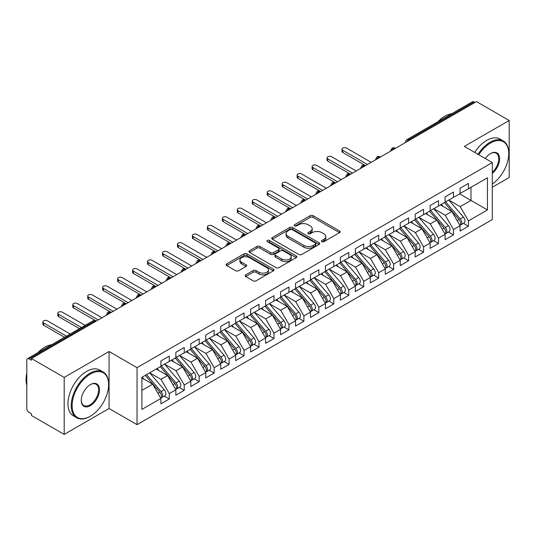 <?xml version="1.0" encoding="UTF-8"?>
<svg xmlns="http://www.w3.org/2000/svg" width="536" height="536" viewBox="0 0 536 536"><rect width="100%" height="100%" fill="white"/><g stroke="black" fill="none" stroke-linecap="round" stroke-linejoin="round"><path stroke-width="0.8" d="M321.888 241.642A1.454 0.838 0 0 0 323.945 241.642L339.549 232.637A2.077 1.199 0 0 0 340.152 231.787A2.077 1.199 0 0 0 339.549 230.942L313.118 215.68A2.077 1.199 0 0 0 310.183 215.68L294.579 224.691A1.454 0.838 0 0 0 294.157 225.281A1.454 0.838 0 0 0 294.579 225.877A1.454 0.838 0 0 0 296.636 225.877L298.659 224.711A6.646 3.839 0 0 1 308.053 224.711L310.257 225.978A6.646 3.839 0 0 1 312.2 228.691A6.646 3.839 0 0 1 310.257 231.405L308.234 232.57A1.454 0.838 0 0 0 307.811 233.167A1.454 0.838 0 0 0 308.234 233.756A1.454 0.838 0 0 0 310.29 233.756L312.314 232.59A6.646 3.839 0 0 1 321.707 232.59L323.911 233.864A6.646 3.839 0 0 1 325.855 236.577A6.646 3.839 0 0 1 323.911 239.291L321.888 240.456A1.454 0.838 0 0 0 321.466 241.046A1.454 0.838 0 0 0 321.888 241.642L321.888 240.456M245.729 274.847A2.077 1.199 0 0 0 245.12 275.698A2.077 1.199 0 0 0 245.729 276.543L253.139 280.824A2.077 1.199 0 0 0 256.081 280.824L273.4 270.821A2.077 1.199 0 0 0 274.01 269.976A2.077 1.199 0 0 0 273.4 269.126L246.975 253.87A2.077 1.199 0 0 0 244.041 253.87L226.715 263.873A2.077 1.199 0 0 0 226.105 264.717A2.077 1.199 0 0 0 226.715 265.568L235.666 270.74A2.077 1.199 0 0 0 238.607 270.74L246.017 266.459A2.077 1.199 0 0 0 246.627 265.608A2.077 1.199 0 0 0 246.017 264.764L241.575 262.198A5.554 3.209 0 0 1 239.954 259.933A5.554 3.209 0 0 1 243.378 256.965A5.554 3.209 0 0 1 249.434 257.662L266.834 267.705A5.554 3.209 0 0 1 268.462 269.976A5.554 3.209 0 0 1 265.032 272.938A5.554 3.209 0 0 1 258.975 272.241L256.081 270.566A2.077 1.199 0 0 0 253.139 270.566L245.729 274.847L245.729 276.543M492.296 187.252L509.2 177.496L509.2 120.499L476.444 101.585L31.436 358.504L31.436 360.232L29.045 358.852A3.176 1.829 -120 0 0 27.457 358.691A3.176 1.829 -120 0 0 26.8 360.145L26.8 408.506A3.176 1.829 -120 0 0 29.045 412.392L31.436 413.779L31.436 415.5L64.193 434.415L109.069 408.506L137.042 424.659L137.042 367.656L109.069 351.509L64.193 377.418L31.436 358.504M509.2 120.499L464.323 146.402L492.296 162.555L137.042 367.656M298.807 254.466A2.077 1.199 0 0 0 301.741 254.466L319.067 244.463A2.077 1.199 0 0 0 319.67 243.612A2.077 1.199 0 0 0 319.067 242.768L292.636 227.505A2.077 1.199 0 0 0 289.701 227.505L272.375 237.508A2.077 1.199 0 0 0 271.765 238.359A2.077 1.199 0 0 0 272.375 239.203L298.807 254.466M267.893 241.957A1.454 0.838 0 0 1 269.367 242.158L269.367 240.436L296.234 255.947A2.077 1.199 0 0 1 296.844 256.791A2.077 1.199 0 0 1 296.234 257.642L278.908 267.645A2.077 1.199 0 0 1 275.973 267.645L249.542 252.389L249.542 250.694A2.077 1.199 0 0 0 248.939 251.538A2.077 1.199 0 0 0 249.542 252.389M249.542 250.694L256.958 246.413A2.077 1.199 0 0 1 259.893 246.413L270.613 252.597A2.077 1.199 0 0 0 273.548 252.597L278.465 249.756A2.077 1.199 0 0 0 279.075 248.912A2.077 1.199 0 0 0 278.465 248.061L267.31 241.622A1.454 0.838 0 0 1 266.881 241.026A1.454 0.838 0 0 1 267.779 240.249A1.454 0.838 0 0 1 269.367 240.436M137.042 424.659L492.296 219.552L492.296 162.555M459.613 193.858L487.438 209.924L487.438 177.798L468.437 188.766L468.437 183.413L460.062 188.243L460.062 193.603L453.483 197.402L453.483 192.049L445.101 196.88L445.101 202.24L438.522 206.038L438.522 200.685L430.147 205.516L430.147 210.876L423.567 214.675L423.567 209.321L415.186 214.152L415.186 219.505L408.606 223.311L408.606 217.951L400.231 222.788L400.231 228.142L393.645 231.947L393.645 226.587L385.27 231.425L385.27 236.778L378.691 240.584L378.691 235.224L370.316 240.061L370.316 245.414L363.73 249.213L363.73 243.86L355.355 248.697L355.355 254.051L348.775 257.85L348.775 252.496L340.4 257.334L340.4 262.687L333.814 266.486L333.814 261.132L325.439 265.97L325.439 271.323L318.86 275.122L318.86 269.769L310.478 274.606L310.478 279.96L303.899 283.758L303.899 278.405L295.524 283.243L295.524 288.596L288.944 292.395L288.944 287.041L280.562 291.879L280.562 297.232L273.983 301.031L273.983 295.678L265.608 300.515L265.608 305.868L259.022 309.667L259.022 304.314L250.647 309.151L250.647 314.505L244.068 318.304L244.068 312.95L235.693 317.788L235.693 323.141L229.107 326.94L229.107 321.587L220.732 326.424L220.732 331.777L214.152 335.576L214.152 330.223L205.777 335.06L205.777 340.414L199.191 344.213L199.191 338.859L190.816 343.697L190.816 349.05L184.237 352.849L184.237 347.495L175.855 352.333L175.855 357.686L169.276 361.485L169.276 356.132L160.901 360.969L160.901 366.323L141.906 377.29L141.906 409.417L160.901 398.449L152.673 384.198L141.906 377.981M487.438 209.924L468.437 220.892L460.21 206.641L448.846 200.075M463.466 223.378L468.437 226.246L468.437 220.892M468.437 226.246L460.062 231.083L460.062 225.73L453.483 229.529L445.255 215.278L433.885 208.712M448.511 232.008L453.483 234.882L453.483 229.529M453.483 234.882L445.101 239.719L445.101 234.366L438.522 238.165L430.294 223.914L418.924 217.348L433.45 234.312L430.308 236.121A4.228 2.446 60 0 1 431.942 240.148A4.228 2.446 60 0 1 431.065 242.084A4.228 2.446 60 0 1 430.381 242.279M433.55 240.644L438.522 243.518L438.522 238.165M438.522 243.518L430.147 248.356L430.147 243.002L423.567 246.801L415.34 232.55L403.97 225.984M418.596 249.28L423.567 252.155L423.567 246.801M423.567 252.155L415.186 256.992L415.186 251.632L408.606 255.438L400.379 241.187L389.009 234.621L403.534 251.585L400.392 253.394A4.228 2.446 60 0 1 402.027 257.421A4.228 2.446 60 0 1 401.149 259.357A4.228 2.446 60 0 1 400.466 259.551M403.635 257.916L408.606 260.791L408.606 255.438M408.606 260.791L400.231 265.628L400.231 260.268L393.645 264.074L385.424 249.823L374.054 243.257M388.674 266.553L393.645 269.427L393.645 264.074M393.645 269.427L385.27 274.265L385.27 268.905L378.691 272.71L370.463 258.459L359.093 251.893M373.719 275.189L378.691 278.063L378.691 272.71M378.691 278.063L370.316 282.894L370.316 277.541L363.73 281.34L355.502 267.096L344.139 260.53M358.758 283.825L363.73 286.7L363.73 281.34M363.73 286.7L355.355 291.53L355.355 286.177L348.775 289.976L340.548 275.732L329.178 269.166L343.703 286.124L340.561 287.939A4.228 2.446 60 0 1 342.189 291.959A4.228 2.446 60 0 1 341.318 293.896A4.228 2.446 60 0 1 340.635 294.096M343.804 292.462L348.775 295.336L348.775 289.976M348.775 295.336L340.4 300.167L340.4 294.813L333.814 298.612L325.587 284.368L314.223 277.802M328.843 301.098L333.814 303.972L333.814 298.612M333.814 303.972L325.439 308.803L325.439 303.45L318.86 307.249L310.632 293.004L299.262 286.438M313.888 309.734L318.86 312.609L318.86 307.249M318.86 312.609L310.478 317.439L310.478 312.086L303.899 315.885L295.671 301.634L284.301 295.075M298.927 318.371L303.899 321.238L303.899 315.885M303.899 321.238L295.524 326.076L295.524 320.722L288.944 324.521L280.717 310.27L269.347 303.711L283.866 320.669L280.723 322.484A4.228 2.446 60 0 1 282.358 326.504A4.228 2.446 60 0 1 281.48 328.441A4.228 2.446 60 0 1 280.797 328.635M283.973 327.007L288.944 329.875L288.944 324.521M288.944 329.875L280.562 334.712L280.562 329.359L273.983 333.158L265.755 318.907L254.386 312.347M269.012 335.643L273.983 338.511L273.983 333.158M273.983 338.511L265.608 343.348L265.608 337.995L259.022 341.794L250.801 327.543L239.431 320.984L253.95 337.941L250.808 339.757A4.228 2.446 60 0 1 252.443 343.777A4.228 2.446 60 0 1 251.565 345.713A4.228 2.446 60 0 1 250.882 345.908M254.051 344.28L259.022 347.147L259.022 341.794M259.022 347.147L250.647 351.985L250.647 346.631L244.068 350.43L235.84 336.179L224.47 329.62M239.096 352.916L244.068 355.783L244.068 350.43M244.068 355.783L235.693 360.621L235.693 355.268L229.107 359.066L220.879 344.815L209.516 338.256L224.035 355.214L220.892 357.03A4.228 2.446 60 0 1 222.527 361.05A4.228 2.446 60 0 1 221.649 362.986A4.228 2.446 60 0 1 220.966 363.18M224.135 361.552L229.107 364.42L229.107 359.066M229.107 364.42L220.732 369.257L220.732 363.904L214.152 367.703L205.925 353.452L194.555 346.893M209.181 370.188L214.152 373.056L214.152 367.703M214.152 373.056L205.777 377.893L205.777 372.54L199.191 376.339L190.963 362.088L179.6 355.529L194.119 372.487L190.977 374.302A4.228 2.446 60 0 1 192.612 378.322A4.228 2.446 60 0 1 191.734 380.258A4.228 2.446 60 0 1 191.05 380.453M194.22 378.825L199.191 381.692L199.191 376.339M199.191 381.692L190.816 386.53L190.816 381.176L184.237 384.975L176.009 370.724L164.639 364.165M179.265 387.461L184.237 390.329L184.237 384.975M184.237 390.329L175.855 395.166L175.855 389.813L169.276 393.612L161.048 379.361L149.678 372.795M164.304 396.097L169.276 398.965L169.276 393.612M169.276 398.965L160.901 403.802L160.901 398.449M160.901 366.148L169.276 361.485M141.906 390.416L152.673 384.198M175.855 357.512L184.237 352.849M161.048 379.361L167.634 375.562L156.264 368.996M175.855 389.813L167.634 375.562M190.816 348.876L199.191 344.213M176.009 370.724L182.588 366.925L171.219 360.36M190.816 381.176L182.588 366.925M205.777 340.239L214.152 335.576M190.963 362.088L197.55 358.289L186.18 351.723M205.777 372.54L197.55 358.289M220.732 331.603L229.107 326.94M205.925 353.452L212.504 349.653L201.134 343.087M220.732 363.904L212.504 349.653M235.693 322.967L244.068 318.304M220.879 344.815L227.465 341.017L216.095 334.457M235.693 355.268L227.465 341.017M250.647 314.331L259.022 309.667M235.84 336.179L242.419 332.38L231.056 325.821M250.647 346.631L242.419 332.38M265.608 305.694L273.983 301.031M250.801 327.543L257.38 323.744L246.011 317.185M265.608 337.995L257.38 323.744M280.562 297.058L288.944 292.395M265.755 318.907L272.335 315.108L260.972 308.548M280.562 329.359L272.335 315.108M295.524 288.422L303.899 283.758M280.717 310.27L287.296 306.471L275.926 299.912M295.524 320.722L287.296 306.471M310.478 279.785L318.86 275.122M295.671 301.634L302.257 297.835L290.887 291.276M310.478 312.086L302.257 297.835M325.439 271.149L333.814 266.486M310.632 293.004L317.212 289.199L305.842 282.64M325.439 303.45L317.212 289.199M340.4 262.513L348.775 257.85M325.587 284.368L332.173 280.562L320.803 274.003M340.4 294.813L332.173 280.562M355.355 253.883L363.73 249.213M340.548 275.732L347.127 271.926L335.757 265.367M355.355 286.177L347.127 271.926M370.316 245.247L378.691 240.584M355.502 267.096L362.088 263.297L350.718 256.731M370.316 277.541L362.088 263.297M385.27 236.611L393.645 231.947M370.463 258.459L377.043 254.66L365.679 248.094M385.27 268.905L377.043 254.66M400.231 227.974L408.606 223.311M385.424 249.823L392.004 246.024L380.634 239.458M400.231 260.268L392.004 246.024M415.186 219.338L423.567 214.675M400.379 241.187L406.958 237.388L395.595 230.822M415.186 251.632L406.958 237.388M430.147 210.702L438.522 206.038M415.34 232.55L421.919 228.751L410.549 222.185M430.147 243.002L421.919 228.751M445.101 202.065L453.483 197.402M430.294 223.914L436.88 220.115L425.51 213.549M445.101 234.366L436.88 220.115M474.943 102.45L474.045 101.927L408.646 139.688L409.544 140.211M406.851 141.765A3.176 1.829 120 0 1 408.646 139.688A3.176 1.829 60 0 0 407.058 139.534L472.464 101.773A3.176 1.829 60 0 1 474.045 101.927M460.062 193.429L468.437 188.766M460.21 206.641L470.983 200.424L470.983 187.299L487.438 177.798M445.255 215.278L451.835 211.479L440.465 204.913M460.062 225.73L451.835 211.479M64.193 377.418L64.193 434.415M109.069 408.506L109.069 351.509M394.509 148.887L393.612 148.371A3.176 1.829 -120 0 0 392.024 148.211A3.176 1.829 -120 0 0 391.99 148.238L390.51 150.918A3.176 1.829 0 0 0 390.543 151.179M379.548 157.524L378.651 157.008A3.176 1.829 -120 0 0 377.069 156.847A3.176 1.829 -120 0 0 377.029 156.874L375.555 159.554A3.176 1.829 0 0 0 375.589 159.815M364.594 166.16L363.696 165.644A3.176 1.829 -120 0 0 362.108 165.483A3.176 1.829 -120 0 0 362.068 165.503L360.594 168.19A3.176 1.829 0 0 0 360.627 168.451M349.633 174.796L348.735 174.28A3.176 1.829 -120 0 0 347.147 174.12A3.176 1.829 -120 0 0 347.114 174.14L345.64 176.826A3.176 1.829 0 0 0 345.666 177.088M334.678 183.433L333.781 182.917A3.176 1.829 -120 0 0 332.193 182.756A3.176 1.829 -120 0 0 332.153 182.776L330.679 185.463A3.176 1.829 0 0 0 330.712 185.717M319.717 192.069L318.82 191.546A3.176 1.829 -120 0 0 317.232 191.392A3.176 1.829 -120 0 0 317.198 191.412L315.717 194.099A3.176 1.829 0 0 0 315.751 194.354M304.763 200.705L303.865 200.183A3.176 1.829 -120 0 0 302.277 200.029A3.176 1.829 -120 0 0 302.237 200.049L300.763 202.735A3.176 1.829 0 0 0 300.797 202.99M289.802 209.341L288.904 208.819A3.176 1.829 -120 0 0 287.316 208.665A3.176 1.829 -120 0 0 287.283 208.685L285.802 211.372A3.176 1.829 0 0 0 285.835 211.626M274.841 217.978L273.943 217.455A3.176 1.829 -120 0 0 272.362 217.301A3.176 1.829 -120 0 0 272.322 217.321L270.848 220.001A3.176 1.829 0 0 0 270.881 220.263M259.886 226.614L258.989 226.091A3.176 1.829 -120 0 0 257.401 225.937A3.176 1.829 -120 0 0 257.367 225.958L255.886 228.638A3.176 1.829 0 0 0 255.92 228.899M244.925 235.25L244.027 234.728A3.176 1.829 -120 0 0 242.446 234.574A3.176 1.829 -120 0 0 242.406 234.594L240.932 237.274A3.176 1.829 0 0 0 240.965 237.535M229.971 243.887L229.073 243.364A3.176 1.829 -120 0 0 227.485 243.21A3.176 1.829 -120 0 0 227.445 243.23L225.971 245.91A3.176 1.829 0 0 0 226.004 246.171M215.01 252.516L214.112 252A3.176 1.829 -120 0 0 212.524 251.846A3.176 1.829 -120 0 0 212.49 251.866L211.017 254.546A3.176 1.829 0 0 0 211.043 254.808M200.055 261.153L199.157 260.637A3.176 1.829 -120 0 0 197.57 260.483A3.176 1.829 -120 0 0 197.529 260.503L196.055 263.183A3.176 1.829 0 0 0 196.089 263.444M185.094 269.789L184.196 269.273A3.176 1.829 -120 0 0 182.609 269.119A3.176 1.829 -120 0 0 182.575 269.139L181.094 271.819A3.176 1.829 0 0 0 181.128 272.08M170.133 278.425L169.242 277.909A3.176 1.829 -120 0 0 167.654 277.755A3.176 1.829 -120 0 0 167.614 277.775L166.14 280.455A3.176 1.829 0 0 0 166.173 280.717M155.179 287.062L154.281 286.546A3.176 1.829 -120 0 0 152.693 286.392A3.176 1.829 -120 0 0 152.66 286.412L151.179 289.092A3.176 1.829 0 0 0 151.212 289.353M140.218 295.698L139.32 295.182A3.176 1.829 -120 0 0 137.739 295.021A3.176 1.829 -120 0 0 137.698 295.048L136.224 297.728A3.176 1.829 0 0 0 136.258 297.989M125.263 304.334L124.365 303.818A3.176 1.829 -120 0 0 122.778 303.657A3.176 1.829 -120 0 0 122.744 303.684L121.263 306.364A3.176 1.829 0 0 0 121.297 306.625M110.302 312.97L109.404 312.455A3.176 1.829 -120 0 0 107.823 312.294A3.176 1.829 -120 0 0 107.783 312.32L106.309 315A3.176 1.829 0 0 0 106.336 315.262M322.471 241.85L323.911 241.019A6.646 3.839 0 0 0 325.855 238.306L325.855 236.577M312.2 228.691L312.2 230.42A6.646 3.839 0 0 1 310.257 233.133L308.816 233.964M339.523 232.651L313.118 217.408A2.077 1.199 0 0 0 310.183 217.408L295.162 226.078M319.041 244.476L292.636 229.234A2.077 1.199 0 0 0 289.701 229.234L272.402 239.224M315.396 244.208A1.454 0.838 0 0 0 315.818 243.612A1.454 0.838 0 0 0 315.396 243.022L292.194 229.629A1.454 0.838 0 0 0 290.144 229.629L288.013 230.855A6.646 3.839 0 0 0 286.063 233.569A6.646 3.839 0 0 0 288.013 236.282L303.872 245.434A6.646 3.839 0 0 0 313.265 245.434L315.396 244.208L315.396 245.93A1.454 0.838 0 0 0 315.818 245.341L315.818 243.612M286.063 233.569L286.063 235.297A6.646 3.839 0 0 0 288.013 238.004L288.013 236.282M315.396 245.93L313.265 247.163A6.646 3.839 0 0 1 303.872 247.163L288.013 238.004M249.568 252.402L256.958 248.135L256.958 246.413M279.075 248.912L279.075 250.64A2.077 1.199 0 0 1 278.465 251.485L273.548 254.325A2.077 1.199 0 0 1 270.613 254.325L259.893 248.135A2.077 1.199 0 0 0 256.958 248.135M269.367 242.158L296.207 257.655M281.735 259.022A5.554 3.209 0 0 0 287.785 259.712A5.554 3.209 0 0 0 291.216 256.751A5.554 3.209 0 0 0 289.587 254.486L283.457 250.942A2.077 1.199 0 0 0 280.522 250.942L275.605 253.783A2.077 1.199 0 0 0 274.995 254.634A2.077 1.199 0 0 0 275.605 255.478L281.735 259.022L281.735 260.744A5.554 3.209 0 0 0 287.785 261.441A5.554 3.209 0 0 0 291.216 258.479L291.216 256.751M274.995 254.634L274.995 256.362A2.077 1.199 0 0 0 275.605 257.206L275.605 255.478M281.735 260.744L275.605 257.206M268.462 269.976L268.462 271.705A5.554 3.209 0 0 1 265.032 274.666A5.554 3.209 0 0 1 258.975 273.97L256.081 272.295A2.077 1.199 0 0 0 253.139 272.295L245.756 276.563M239.954 259.933L239.954 261.655A5.554 3.209 0 0 0 241.575 263.926L241.575 262.198M245.99 266.472L241.575 263.926M273.373 270.841L246.975 255.598A2.077 1.199 0 0 0 244.041 255.598L226.741 265.581M445.684 201.905L460.223 218.856A4.228 2.446 60 0 1 461.858 222.875A4.228 2.446 60 0 1 460.98 224.812L464.122 222.996A4.228 2.446 -120 0 0 465 221.06A4.228 2.446 -120 0 0 463.365 217.04L448.826 200.089M460.98 224.812A4.228 2.446 60 0 1 460.297 225.006M444.485 202.595L459.03 219.546A4.228 2.446 60 0 1 460.659 223.566A4.228 2.446 60 0 1 459.895 225.435M342.792 150.248L342.792 152.492A2.647 1.528 180 0 1 342.015 151.413L342.015 149.169A2.647 1.528 0 0 0 342.792 150.248L367.468 164.498M371.214 162.341L346.531 148.09A2.647 1.528 0 0 0 343.65 147.755A2.647 1.528 0 0 0 342.015 149.169M443.071 206.414L441.342 204.404M342.792 152.492L365.284 165.483A3.176 1.829 120 0 0 363.696 165.644A3.176 1.829 120 0 0 361.974 167.674M430.723 210.541L445.269 227.485A4.228 2.446 60 0 1 446.897 231.512A4.228 2.446 60 0 1 446.026 233.448L449.161 231.632A4.228 2.446 -120 0 0 450.039 229.696A4.228 2.446 -120 0 0 448.404 225.676L433.865 208.725M446.026 233.448A4.228 2.446 60 0 1 445.336 233.642M429.53 211.231L444.069 228.182A4.228 2.446 60 0 1 445.704 232.202A4.228 2.446 60 0 1 444.934 234.071M327.831 158.884L327.831 161.128A2.647 1.528 180 0 1 327.06 160.05L327.06 157.805A2.647 1.528 0 0 0 327.831 158.884L352.514 173.135M356.252 170.977L331.57 156.726A2.647 1.528 0 0 0 328.689 156.391A2.647 1.528 0 0 0 327.06 157.805M428.11 215.05L426.388 213.04M327.831 161.128L350.323 174.12A3.176 1.829 120 0 0 348.735 174.28A3.176 1.829 120 0 0 347.013 176.31M431.065 242.084L434.207 240.269A4.228 2.446 -120 0 0 435.085 238.332A4.228 2.446 -120 0 0 433.45 234.312M414.569 219.867L429.108 236.818A4.228 2.446 60 0 1 430.743 240.838A4.228 2.446 60 0 1 429.979 242.708M312.877 167.52L312.877 169.765A2.647 1.528 180 0 1 312.099 168.686L312.099 166.441A2.647 1.528 0 0 0 312.877 167.52L337.553 181.771M341.291 179.614L316.615 165.363A2.647 1.528 0 0 0 313.734 165.028A2.647 1.528 0 0 0 312.099 166.441M413.156 223.686L411.427 221.676M312.877 169.765L335.61 182.89M415.769 219.177L430.308 236.121M400.807 227.813L415.346 244.758A4.228 2.446 60 0 1 416.981 248.784A4.228 2.446 60 0 1 416.103 250.721L419.246 248.905A4.228 2.446 -120 0 0 420.123 246.969A4.228 2.446 -120 0 0 418.489 242.949L403.95 225.998M416.103 250.721A4.228 2.446 60 0 1 415.42 250.915M399.615 228.504L414.154 245.455A4.228 2.446 60 0 1 415.789 249.475A4.228 2.446 60 0 1 415.018 251.337M297.916 176.156L297.916 178.401A2.647 1.528 180 0 1 297.145 177.322L297.145 175.078A2.647 1.528 0 0 0 297.916 176.156L322.598 190.407M326.337 188.243L301.654 173.999A2.647 1.528 0 0 0 298.773 173.664A2.647 1.528 0 0 0 297.145 175.078M398.194 232.323L396.473 230.312M297.916 178.401L320.407 191.392A3.176 1.829 120 0 0 318.82 191.546A3.176 1.829 120 0 0 317.098 193.576M401.149 259.357L404.291 257.541A4.228 2.446 -120 0 0 405.169 255.605A4.228 2.446 -120 0 0 403.534 251.585M384.654 237.14L399.193 254.084A4.228 2.446 60 0 1 400.828 258.111A4.228 2.446 60 0 1 400.057 259.973M282.961 184.793L282.961 187.037A2.647 1.528 180 0 1 282.184 185.959L282.184 183.714A2.647 1.528 0 0 0 282.961 184.793L307.637 199.044M311.376 196.88L286.7 182.635A2.647 1.528 0 0 0 283.819 182.3A2.647 1.528 0 0 0 282.184 183.714M383.24 240.959L381.511 238.949M282.961 187.037L305.446 200.029A3.176 1.829 120 0 0 303.865 200.183A3.176 1.829 120 0 0 302.143 202.213M385.853 236.45L400.392 253.394M492.296 184.042A25.808 14.901 120 0 0 508.751 153.571A25.808 14.901 120 0 0 490.5 143.038A25.808 14.901 120 0 0 478.769 154.743M478.005 154.301A26.445 15.269 -60 0 1 490.051 142.261A26.445 15.269 -60 0 1 503.277 140.948A26.445 15.269 -60 0 1 508.751 153.055A26.445 15.269 -60 0 1 508.751 153.316M485.268 158.495A12.904 7.45 -60 0 1 490.5 153.571L490.5 153.571A12.904 7.45 -60 0 1 499.579 157.825A12.904 7.45 -60 0 1 492.296 173.403M437.992 121.672A26.445 15.269 -60 0 1 444.88 116.178A26.445 15.269 -60 0 1 451.768 113.719M474.708 152.398A26.445 15.269 -60 0 1 486.762 140.358A26.445 15.269 -60 0 1 499.981 139.052L503.277 140.948M492.296 172.23A12.268 7.082 120 0 0 498.433 161.604A12.268 7.082 120 0 0 496.189 153.222A12.268 7.082 120 0 0 490.273 153.705M89.921 416.452L90.37 416.197A25.808 14.901 120 0 0 108.62 384.587A25.808 14.901 120 0 0 90.37 374.048A25.808 14.901 120 0 0 72.126 405.658A25.808 14.901 120 0 0 90.37 416.197L89.921 416.452A26.445 15.269 -60 0 1 76.702 417.765A26.445 15.269 -60 0 1 72.648 396.573A26.445 15.269 -60 0 1 89.921 373.27A26.445 15.269 -60 0 1 103.147 371.964A26.445 15.269 -60 0 1 108.62 384.071A26.445 15.269 -60 0 1 108.62 384.332M90.37 405.658A12.904 7.45 -60 0 1 81.251 400.392A12.904 7.45 -60 0 1 90.37 384.587L90.37 384.587A12.904 7.45 -60 0 1 99.495 389.853A12.904 7.45 -60 0 1 90.37 405.658M81.251 400.124A12.268 7.082 120 0 0 83.79 405.491A12.268 7.082 120 0 0 89.921 404.881A12.268 7.082 120 0 0 97.941 394.067A12.268 7.082 120 0 0 96.058 384.238A12.268 7.082 120 0 0 90.142 384.721M37.862 352.688A26.445 15.269 -60 0 1 44.749 347.194A26.445 15.269 -60 0 1 51.637 344.735M76.702 417.765L73.412 415.862A26.445 15.269 -60 0 1 69.358 394.677A26.445 15.269 -60 0 1 86.631 371.374A26.445 15.269 -60 0 1 99.857 370.061L103.147 371.964M26.8 385.19A26.445 15.269 -60 0 1 26.8 373.103M370.892 245.079L385.431 262.03A4.228 2.446 60 0 1 387.066 266.05A4.228 2.446 60 0 1 386.188 267.993L389.33 266.178A4.228 2.446 -120 0 0 390.208 264.241A4.228 2.446 -120 0 0 388.573 260.221L374.034 243.27M386.188 267.993A4.228 2.446 60 0 1 385.505 268.188M369.699 245.776L384.238 262.72A4.228 2.446 60 0 1 385.873 266.747A4.228 2.446 60 0 1 385.103 268.61M268 193.429L268 195.674A2.647 1.528 180 0 1 267.223 194.595L267.223 192.35A2.647 1.528 0 0 0 268 193.429L292.683 207.68M296.421 205.516L271.739 191.272A2.647 1.528 0 0 0 268.858 190.937A2.647 1.528 0 0 0 267.223 192.35M368.279 249.595L366.557 247.585M268 195.674L290.492 208.665A3.176 1.829 120 0 0 288.904 208.819A3.176 1.829 120 0 0 287.182 210.849M355.938 253.716L370.477 270.667A4.228 2.446 60 0 1 372.111 274.687A4.228 2.446 60 0 1 371.234 276.623L374.376 274.814A4.228 2.446 -120 0 0 375.247 272.878A4.228 2.446 -120 0 0 373.619 268.858L359.073 251.907M371.234 276.623A4.228 2.446 60 0 1 370.55 276.824M354.738 254.412L369.277 271.357A4.228 2.446 60 0 1 370.912 275.383A4.228 2.446 60 0 1 370.142 277.246M253.039 202.065L253.039 204.31A2.647 1.528 180 0 1 252.268 203.231L252.268 200.987A2.647 1.528 0 0 0 253.039 202.065L277.722 216.316M281.46 214.152L256.784 199.908A2.647 1.528 0 0 0 253.897 199.573A2.647 1.528 0 0 0 252.268 200.987M353.318 258.231L351.596 256.221M253.039 204.31L275.531 217.301A3.176 1.829 120 0 0 273.943 217.455A3.176 1.829 120 0 0 272.228 219.485M340.976 262.352L355.515 279.303A4.228 2.446 60 0 1 357.15 283.323A4.228 2.446 60 0 1 356.273 285.259L359.415 283.45A4.228 2.446 -120 0 0 360.293 281.514A4.228 2.446 -120 0 0 358.658 277.494L344.119 260.543M356.273 285.259A4.228 2.446 60 0 1 355.589 285.46M339.777 263.042L354.323 279.993A4.228 2.446 60 0 1 355.951 284.013A4.228 2.446 60 0 1 355.187 285.882M238.085 210.702L238.085 212.946A2.647 1.528 180 0 1 237.307 211.867L237.307 209.623A2.647 1.528 0 0 0 238.085 210.702L262.767 224.953M266.506 222.788L241.823 208.544A2.647 1.528 0 0 0 238.942 208.209A2.647 1.528 0 0 0 237.307 209.623M338.363 266.868L336.642 264.858M238.085 212.946L260.818 226.071M341.318 293.896L344.46 292.087A4.228 2.446 -120 0 0 345.331 290.15A4.228 2.446 -120 0 0 343.703 286.124M324.823 271.678L339.362 288.629A4.228 2.446 60 0 1 340.997 292.649A4.228 2.446 60 0 1 340.226 294.519M223.123 219.338L223.123 221.582A2.647 1.528 180 0 1 222.353 220.504L222.353 218.259A2.647 1.528 0 0 0 223.123 219.338L247.806 233.582M251.545 231.425L226.862 217.18A2.647 1.528 0 0 0 223.981 216.845A2.647 1.528 0 0 0 222.353 218.259M323.402 275.504L321.68 273.494M223.123 221.582L245.615 234.574A3.176 1.829 120 0 0 244.027 234.728A3.176 1.829 120 0 0 242.305 236.758M326.015 270.988L340.561 287.939M311.061 279.625L325.6 296.575A4.228 2.446 60 0 1 327.235 300.596A4.228 2.446 60 0 1 326.357 302.532L329.499 300.723A4.228 2.446 -120 0 0 330.377 298.786A4.228 2.446 -120 0 0 328.742 294.76L314.203 277.815M326.357 302.532A4.228 2.446 60 0 1 325.674 302.733M309.862 280.315L324.407 297.266A4.228 2.446 60 0 1 326.035 301.286A4.228 2.446 60 0 1 325.272 303.155M208.169 227.974L208.169 230.219A2.647 1.528 180 0 1 207.392 229.14L207.392 226.895A2.647 1.528 0 0 0 208.169 227.974L232.845 242.218M236.59 240.061L211.908 225.81A2.647 1.528 0 0 0 209.027 225.482A2.647 1.528 0 0 0 207.392 226.895M308.448 284.14L306.719 282.13M208.169 230.219L230.902 243.344M296.1 288.261L310.646 305.212A4.228 2.446 60 0 1 312.274 309.232A4.228 2.446 60 0 1 311.403 311.168L314.538 309.359A4.228 2.446 -120 0 0 315.416 307.423A4.228 2.446 -120 0 0 313.781 303.396L299.242 286.452M311.403 311.168A4.228 2.446 60 0 1 310.713 311.369M294.907 288.951L309.446 305.902A4.228 2.446 60 0 1 311.081 309.922A4.228 2.446 60 0 1 310.31 311.791M193.208 236.611L193.208 238.855A2.647 1.528 180 0 1 192.437 237.776L192.437 235.532A2.647 1.528 0 0 0 193.208 236.611L217.891 250.855M221.629 248.697L196.947 234.446A2.647 1.528 0 0 0 194.065 234.118A2.647 1.528 0 0 0 192.437 235.532M293.487 292.777L291.765 290.767M193.208 238.855L215.7 251.846A3.176 1.829 120 0 0 214.112 252A3.176 1.829 120 0 0 212.39 254.03M281.145 296.897L295.684 313.848A4.228 2.446 60 0 1 297.319 317.868A4.228 2.446 60 0 1 296.442 319.804L299.584 317.995A4.228 2.446 -120 0 0 300.462 316.059A4.228 2.446 -120 0 0 298.827 312.032L284.288 295.088M296.442 319.804A4.228 2.446 60 0 1 295.758 319.999M279.946 297.587L294.485 314.538A4.228 2.446 60 0 1 296.12 318.558A4.228 2.446 60 0 1 295.356 320.428M178.254 245.247L178.254 247.491A2.647 1.528 180 0 1 177.476 246.413L177.476 244.168A2.647 1.528 0 0 0 178.254 245.247L202.93 259.491M206.668 257.334L181.992 243.083A2.647 1.528 0 0 0 179.111 242.754A2.647 1.528 0 0 0 177.476 244.168M278.532 301.413L276.804 299.403M178.254 247.491L200.987 260.617M281.48 328.441L284.623 326.632A4.228 2.446 -120 0 0 285.5 324.689A4.228 2.446 -120 0 0 283.866 320.669M264.992 306.224L279.531 323.175A4.228 2.446 60 0 1 281.166 327.195A4.228 2.446 60 0 1 280.395 329.064M163.292 253.883L163.292 256.128A2.647 1.528 180 0 1 162.515 255.049L162.515 252.798A2.647 1.528 0 0 0 163.292 253.883L187.975 268.127M191.714 265.97L167.031 251.719A2.647 1.528 0 0 0 164.15 251.391A2.647 1.528 0 0 0 162.515 252.798M263.571 310.049L261.849 308.039M163.292 256.128L185.784 269.119A3.176 1.829 120 0 0 184.196 269.273A3.176 1.829 120 0 0 182.475 271.303M266.184 305.533L280.723 322.484M251.23 314.17L265.769 331.121A4.228 2.446 60 0 1 267.404 335.141A4.228 2.446 60 0 1 266.526 337.077L269.668 335.268A4.228 2.446 -120 0 0 270.546 333.325A4.228 2.446 -120 0 0 268.911 329.305L254.365 312.354M266.526 337.077A4.228 2.446 60 0 1 265.843 337.271M250.031 314.86L264.57 331.811A4.228 2.446 60 0 1 266.204 335.831A4.228 2.446 60 0 1 265.434 337.7M148.338 262.519L148.338 264.764A2.647 1.528 180 0 1 147.561 263.685L147.561 261.434A2.647 1.528 0 0 0 148.338 262.519L173.014 276.764M176.753 274.606L152.077 260.355A2.647 1.528 0 0 0 149.196 260.027A2.647 1.528 0 0 0 147.561 261.434M248.617 318.685L246.888 316.675M148.338 264.764L171.071 277.889M251.565 345.713L254.707 343.898A4.228 2.446 -120 0 0 255.585 341.961A4.228 2.446 -120 0 0 253.95 337.941M235.07 323.496L249.615 340.447A4.228 2.446 60 0 1 251.25 344.467A4.228 2.446 60 0 1 250.48 346.336M133.377 271.149L133.377 273.4A2.647 1.528 180 0 1 132.6 272.322L132.6 270.07A2.647 1.528 0 0 0 133.377 271.149L158.06 285.4M161.798 283.243L137.116 268.992A2.647 1.528 0 0 0 134.234 268.663A2.647 1.528 0 0 0 132.6 270.07M233.656 327.322L231.934 325.312M133.377 273.4L155.869 286.392A3.176 1.829 120 0 0 154.281 286.546A3.176 1.829 120 0 0 152.559 288.576M236.269 322.806L250.808 339.757M221.314 331.442L235.853 348.393A4.228 2.446 60 0 1 237.488 352.413A4.228 2.446 60 0 1 236.611 354.35L239.753 352.534A4.228 2.446 -120 0 0 240.624 350.598A4.228 2.446 -120 0 0 238.996 346.578L224.45 329.627M236.611 354.35A4.228 2.446 60 0 1 235.927 354.544M220.115 332.132L234.654 349.083A4.228 2.446 60 0 1 236.289 353.103A4.228 2.446 60 0 1 235.518 354.973M118.416 279.785L118.416 282.036A2.647 1.528 180 0 1 117.645 280.951L117.645 278.707A2.647 1.528 0 0 0 118.416 279.785L143.099 294.036M146.837 291.879L122.161 277.628A2.647 1.528 0 0 0 119.273 277.3A2.647 1.528 0 0 0 117.645 278.707M218.695 335.958L216.973 333.948M118.416 282.036L141.156 295.162M221.649 362.986L224.792 361.17A4.228 2.446 -120 0 0 225.669 359.234A4.228 2.446 -120 0 0 224.035 355.214M205.154 340.769L219.7 357.72A4.228 2.446 60 0 1 221.328 361.74A4.228 2.446 60 0 1 220.564 363.609M103.461 288.422L103.461 290.673A2.647 1.528 180 0 1 102.684 289.587L102.684 287.343A2.647 1.528 0 0 0 103.461 288.422L128.144 302.673M131.883 300.515L107.2 286.264A2.647 1.528 0 0 0 104.319 285.936A2.647 1.528 0 0 0 102.684 287.343M203.74 344.594L202.018 342.584M103.461 290.673L125.953 303.657A3.176 1.829 120 0 0 124.365 303.818A3.176 1.829 120 0 0 122.644 305.848M206.353 340.079L220.892 357.03M191.392 348.715L205.938 365.666A4.228 2.446 60 0 1 207.566 369.686A4.228 2.446 60 0 1 206.695 371.622L209.837 369.807A4.228 2.446 -120 0 0 210.708 367.87A4.228 2.446 -120 0 0 209.08 363.85L194.535 346.899M206.695 371.622A4.228 2.446 60 0 1 206.005 371.817M190.2 349.405L204.739 366.356A4.228 2.446 60 0 1 206.373 370.376A4.228 2.446 60 0 1 205.603 372.245M88.5 297.058L88.5 299.302A2.647 1.528 180 0 1 87.73 298.224L87.73 295.979A2.647 1.528 0 0 0 88.5 297.058L113.183 311.309M116.922 309.151L92.239 294.901A2.647 1.528 0 0 0 89.358 294.572A2.647 1.528 0 0 0 87.73 295.979M188.779 353.231L187.057 351.221M88.5 299.302L111.24 312.434M191.734 380.258L194.876 378.443A4.228 2.446 -120 0 0 195.754 376.507A4.228 2.446 -120 0 0 194.119 372.487M175.239 358.041L189.784 374.992A4.228 2.446 60 0 1 191.412 379.012A4.228 2.446 60 0 1 190.649 380.882M73.546 305.694L73.546 307.939A2.647 1.528 180 0 1 72.769 306.86L72.769 304.615A2.647 1.528 0 0 0 73.546 305.694L98.222 319.945M101.967 317.788L77.284 303.537A2.647 1.528 0 0 0 74.404 303.209A2.647 1.528 0 0 0 72.769 304.615M173.825 361.867L172.096 359.857M73.546 307.939L96.038 320.93A3.176 1.829 120 0 0 94.45 321.091L29.045 358.852M176.438 357.351L190.977 374.302M161.477 365.988L176.022 382.938A4.228 2.446 60 0 1 177.65 386.959A4.228 2.446 60 0 1 176.78 388.895L179.915 387.079A4.228 2.446 -120 0 0 180.793 385.143A4.228 2.446 -120 0 0 179.158 381.123L164.619 364.172M176.78 388.895A4.228 2.446 60 0 1 176.089 389.089M160.284 366.678L174.823 383.629A4.228 2.446 60 0 1 176.458 387.649A4.228 2.446 60 0 1 175.687 389.518M58.585 314.331L58.585 316.575A2.647 1.528 180 0 1 57.814 315.496L57.814 313.252A2.647 1.528 0 0 0 58.585 314.331L81.439 327.53M85.177 325.365L62.323 312.173A2.647 1.528 0 0 0 59.442 311.845A2.647 1.528 0 0 0 57.814 313.252M158.864 370.503L157.142 368.493M58.585 316.575L79.496 328.648M146.522 374.624L161.061 391.575A4.228 2.446 60 0 1 162.696 395.595A4.228 2.446 60 0 1 161.818 397.531L164.961 395.715A4.228 2.446 -120 0 0 165.838 393.779A4.228 2.446 -120 0 0 164.204 389.759L149.665 372.808M161.818 397.531A4.228 2.446 60 0 1 161.135 397.725M145.323 375.314L159.862 392.265A4.228 2.446 60 0 1 161.497 396.285A4.228 2.446 60 0 1 160.726 398.154M43.63 322.967L43.63 325.211A2.647 1.528 180 0 1 42.853 324.133L42.853 321.888A2.647 1.528 0 0 0 43.63 322.967L66.484 336.166M70.223 334.002L47.369 320.809A2.647 1.528 0 0 0 44.488 320.481A2.647 1.528 0 0 0 42.853 321.888M143.909 379.14L142.181 377.13M43.63 325.211L64.534 337.285M95.348 321.607L94.45 321.091A3.176 1.829 -120 0 0 92.862 320.93L27.457 358.691M395.441 148.351L395.2 148.211A3.176 1.829 120 0 0 393.612 148.371A3.176 1.829 120 0 0 391.89 150.402M380.48 156.988L380.238 156.847A3.176 1.829 120 0 0 378.651 157.008A3.176 1.829 120 0 0 376.929 159.038M335.603 182.897L335.362 182.756A3.176 1.829 120 0 0 333.781 182.917A3.176 1.829 120 0 0 332.059 184.94M260.818 226.078L260.576 225.937A3.176 1.829 120 0 0 258.989 226.091A3.176 1.829 120 0 0 257.267 228.122M230.895 243.344L230.661 243.21A3.176 1.829 120 0 0 229.073 243.364A3.176 1.829 120 0 0 227.351 245.394M200.98 260.617L200.739 260.483A3.176 1.829 120 0 0 199.157 260.637A3.176 1.829 120 0 0 197.436 262.667M171.064 277.889L170.823 277.755A3.176 1.829 120 0 0 169.242 277.909A3.176 1.829 120 0 0 167.52 279.939M141.149 295.162L140.908 295.021A3.176 1.829 120 0 0 139.32 295.182A3.176 1.829 120 0 0 137.605 297.212M111.233 312.434L110.992 312.294A3.176 1.829 120 0 0 109.404 312.455A3.176 1.829 120 0 0 107.682 314.485M323.911 241.019L323.911 239.291M308.234 233.756L308.234 232.57M310.257 233.133L310.257 231.405M294.579 225.877L294.579 224.691M310.183 217.408L310.183 215.68M313.118 217.408L313.118 215.68M339.549 232.637L339.549 230.942M272.375 239.203L272.375 237.508M289.701 229.234L289.701 227.505M292.636 229.234L292.636 227.505M319.067 244.463L319.067 242.768M303.872 247.163L303.872 245.434M313.265 247.163L313.265 245.434M259.893 248.135L259.893 246.413M270.613 254.325L270.613 252.597M273.548 254.325L273.548 252.597M278.465 251.485L278.465 249.756M296.234 257.642L296.234 255.947M253.139 272.295L253.139 270.566M256.081 272.295L256.081 270.566M258.975 273.97L258.975 272.241M246.017 266.459L246.017 264.764M226.715 265.568L226.715 263.873M244.041 255.598L244.041 253.87M246.975 255.598L246.975 253.87M273.4 270.821L273.4 269.126M459.03 219.546L457.128 220.638M463.365 217.04L460.223 218.856M444.069 228.182L442.167 229.274M448.404 225.676L445.269 227.485M429.108 236.818L427.212 237.91M414.154 245.455L412.251 246.547M418.489 242.949L415.346 244.758M399.193 254.084L397.297 255.183M384.238 262.72L382.336 263.819M388.573 260.221L385.431 262.03M369.277 271.357L367.374 272.456M373.619 268.858L370.477 270.667M354.323 279.993L352.42 281.092M358.658 277.494L355.515 279.303M339.362 288.629L337.459 289.728M324.407 297.266L322.505 298.364M328.742 294.76L325.6 296.575M309.446 305.902L307.543 307.001M313.781 303.396L310.646 305.212M294.485 314.538L292.589 315.637M298.827 312.032L295.684 313.848M279.531 323.175L277.628 324.273M264.57 331.811L262.674 332.91M268.911 329.305L265.769 331.121M249.615 340.447L247.712 341.546M234.654 349.083L232.751 350.182M238.996 346.578L235.853 348.393M219.7 357.72L217.797 358.818M204.739 366.356L202.836 367.455M209.08 363.85L205.938 365.666M189.784 374.992L187.881 376.091M174.823 383.629L172.92 384.727M179.158 381.123L176.022 382.938M159.862 392.265L157.966 393.364M164.204 389.759L161.061 391.575M395.2 148.211A3.176 3.176 0 0 0 392.024 148.211M407.058 139.534A3.176 3.176 0 0 0 405.471 142.281M380.238 156.847A3.176 3.176 0 0 0 377.069 156.847M365.284 165.483A3.176 3.176 0 0 0 362.108 165.483M350.323 174.12A3.176 3.176 0 0 0 347.147 174.12M335.362 182.756A3.176 3.176 0 0 0 332.193 182.756M320.407 191.392A3.176 3.176 0 0 0 317.232 191.392M305.446 200.029A3.176 3.176 0 0 0 302.277 200.029M290.492 208.665A3.176 3.176 0 0 0 287.316 208.665M275.531 217.301A3.176 3.176 0 0 0 272.362 217.301M260.576 225.937A3.176 3.176 0 0 0 257.401 225.937M245.615 234.574A3.176 3.176 0 0 0 242.446 234.574M230.661 243.21A3.176 3.176 0 0 0 227.485 243.21M215.7 251.846A3.176 3.176 0 0 0 212.524 251.846M200.739 260.483A3.176 3.176 0 0 0 197.57 260.483M185.784 269.119A3.176 3.176 0 0 0 182.609 269.119M170.823 277.755A3.176 3.176 0 0 0 167.654 277.755M155.869 286.392A3.176 3.176 0 0 0 152.693 286.392M140.908 295.021A3.176 3.176 0 0 0 137.739 295.021M125.953 303.657A3.176 3.176 0 0 0 122.778 303.657M110.992 312.294A3.176 3.176 0 0 0 107.823 312.294M96.038 320.93A3.176 3.176 0 0 0 92.862 320.93M508.751 153.571L508.751 153.055M108.62 384.587L108.62 384.071"/></g></svg>

